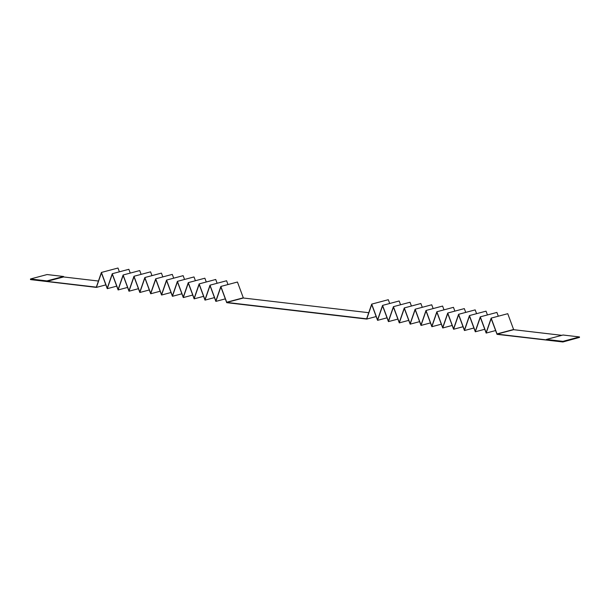 <?xml version="1.0" encoding="UTF-8"?>
<svg xmlns="http://www.w3.org/2000/svg" width="610" height="610" viewBox="0 0 610 610"><rect width="100%" height="100%" fill="white"/><g stroke="black" fill="none" stroke-linecap="round" stroke-linejoin="round"><path stroke-width="0.91" d="M513.681 329.69L561.833 335.332L513.681 329.69L497.089 334.112L491.164 318.115L486.155 332.641L480.299 316.842L475.297 331.367L469.441 315.576L464.439 330.094L458.583 314.302L453.573 328.82L447.725 313.029L442.715 327.547L436.859 311.756L431.857 326.281L426.001 310.482L420.999 325.008L415.143 309.209L410.133 323.735L404.285 307.936L399.275 322.461L393.427 306.662L388.417 321.188L382.562 305.396L377.56 319.914L371.704 304.123L366.633 318.816L226.775 302.43L220.85 286.448L215.848 300.966L209.992 285.175L204.99 299.693L199.135 283.902L194.125 298.42L188.276 282.628L183.267 297.154L177.411 281.355L172.409 295.88L166.553 280.082L161.551 294.607L155.695 278.808L150.685 293.334L144.837 277.535L139.827 292.06L133.979 276.269L128.969 290.787L123.113 274.996L118.111 289.514L112.255 273.722L107.253 288.24L101.397 272.449L96.327 287.15L30.515 279.594L96.403 287.401L101.412 272.914L107.261 288.675L112.278 274.187L118.119 289.948L123.136 275.461L128.984 291.214L133.994 276.734L139.843 292.487L144.852 278L150.7 293.761L155.718 279.273L161.558 295.034L166.576 280.547L172.416 296.308L177.434 281.82L183.282 297.581L188.292 283.093L194.14 298.854L199.15 284.367L204.998 300.128L210.015 285.64L215.856 301.393L220.873 286.913L226.722 302.667L366.709 319.076L371.711 304.581L377.567 320.341L382.569 305.854L388.433 321.615L393.427 307.127L399.291 322.888L404.293 308.401L410.149 324.162L415.151 309.674L421.007 325.435L426.009 310.947L431.865 326.708L436.867 312.221L442.73 327.982L447.732 313.494L453.588 329.255L458.59 314.768L464.446 330.529L469.448 316.033L475.304 331.794L480.306 317.307L486.17 333.068L491.164 318.58L497.028 334.341L562.908 341.974L579.492 337.399L562.908 341.974L497.028 334.341L491.164 318.58L486.17 333.068L495.617 330.551L486.17 333.068L480.306 317.307L475.304 331.794L484.759 329.278L475.304 331.794L469.448 316.033L464.446 330.529L473.901 328.005L464.446 330.529L458.59 314.768L453.588 329.255L463.036 326.731L453.588 329.255L447.732 313.494L442.73 327.982L452.178 325.458L442.73 327.982L436.867 312.221L431.865 326.708L441.32 324.192L431.865 326.708L426.009 310.947L421.007 325.435L430.462 322.919L421.007 325.435L415.151 309.674L410.149 324.162L419.596 321.645L410.149 324.162L404.293 308.401L399.291 322.888L408.738 320.372L399.291 322.888L393.427 307.127L388.433 321.615L397.88 319.099L388.433 321.615L382.569 305.854L377.567 320.341L371.711 304.581L366.709 319.076L226.722 302.667L220.873 286.913L215.856 301.393L210.015 285.64L204.998 300.128L199.15 284.367L194.14 298.854L188.292 283.093L183.282 297.581L177.434 281.82L172.416 296.308L166.576 280.547L161.558 295.034L155.718 279.273L150.7 293.761L144.852 278L139.843 292.487L133.994 276.734L128.984 291.214L123.136 275.461L118.119 289.948L112.278 274.187L107.261 288.675L101.412 272.914L96.403 287.401L30.515 279.594L30.5 278.976L47.092 274.553L63.547 276.483L63.562 276.948L98.439 281.035L63.562 276.948L46.97 281.37L46.955 280.905L30.5 278.976L30.515 279.441L96.327 287.15L101.397 272.449L117.989 268.026L119.392 271.816L117.989 268.026L101.397 272.449L107.253 288.24L112.255 273.722L128.847 269.3L130.258 273.089L128.847 269.3L112.255 273.722L118.111 289.514L123.113 274.996L139.713 270.573L141.116 274.363L139.713 270.573L123.113 274.996L128.969 290.787L133.979 276.269L150.571 271.846L151.974 275.636L150.571 271.846L133.979 276.269L139.827 292.06L144.837 277.535L161.429 273.112L162.832 276.909L161.429 273.112L144.837 277.535L150.685 293.334L155.695 278.808L172.287 274.386L173.697 278.183L172.287 274.386L155.695 278.808L161.551 294.607L166.553 280.082L183.145 275.659L184.555 279.456L183.145 275.659L166.553 280.082L172.409 295.88L177.411 281.355L194.01 276.932L195.413 280.722L194.01 276.932L177.411 281.355L183.267 297.154L188.276 282.628L204.868 278.206L206.271 281.995L204.868 278.206L188.276 282.628L194.125 298.42L199.135 283.902L215.726 279.479L217.129 283.269L215.726 279.479L199.135 283.902L204.99 299.693L209.992 285.175L226.585 280.752L227.995 284.542L226.585 280.752L209.992 285.175L215.848 300.966L220.85 286.448L237.45 282.026L243.375 298.008L368.745 312.701L243.375 298.008L226.775 302.43L366.633 318.816L371.704 304.123L377.56 319.914L382.562 305.396L388.417 321.188L393.427 306.662L399.275 322.461L404.285 307.936L410.133 323.735L415.143 309.209L420.999 325.008L426.001 310.482L431.857 326.281L436.859 311.756L442.715 327.547L447.725 313.029L453.573 328.82L458.583 314.302L464.439 330.094L469.441 315.576L475.297 331.367L480.299 316.842L486.155 332.641L491.164 318.115L497.089 334.112L546.446 339.892L497.089 334.112L513.681 329.69M388.296 299.701L389.706 303.49L388.296 299.701L371.704 304.123L388.296 299.701M399.161 300.974L400.564 304.764L399.161 300.974L382.562 305.396L399.161 300.974M410.019 302.247L411.422 306.037L410.019 302.247L393.427 306.662L410.019 302.247M420.877 303.513L422.28 307.31L420.877 303.513L404.285 307.936L420.877 303.513M431.735 304.786L433.146 308.584L431.735 304.786L415.143 309.209L431.735 304.786M442.593 306.06L444.004 309.849L442.593 306.06L426.001 310.482L442.593 306.06M453.459 307.333L454.862 311.123L453.459 307.333L436.859 311.756L453.459 307.333M464.317 308.607L465.72 312.396L464.317 308.607L447.725 313.029L464.317 308.607M475.175 309.88L476.578 313.67L475.175 309.88L458.583 314.302L475.175 309.88M486.033 311.153L487.443 314.943L486.033 311.153L469.441 315.576L486.033 311.153M496.898 312.427L498.301 316.216L496.898 312.427L480.299 316.842L496.898 312.427M507.756 313.692L513.605 329.491L497.013 333.914L513.605 329.491L507.756 313.692L491.164 318.115L507.756 313.692M579.492 337.399L562.9 341.821L546.446 339.892L562.9 341.821L579.492 337.399L579.485 336.941L562.893 341.364L562.9 341.821L562.893 341.364L546.438 339.435L546.446 339.892L546.438 339.435L563.03 335.012L579.485 336.941L579.492 337.399M105.858 284.878L96.403 287.401L105.858 284.878M116.716 286.151L107.261 288.675L116.716 286.151M63.547 276.483L47.092 274.553L30.5 278.976L46.955 280.905L63.547 276.483L46.955 280.905L46.97 281.37L63.562 276.948L63.547 276.483M127.574 287.424L118.119 289.948L127.574 287.424M138.432 288.698L128.984 291.214L138.432 288.698M149.298 289.971L139.843 292.487L149.298 289.971M160.155 291.244L150.7 293.761L160.155 291.244M171.013 292.518L161.558 295.034L171.013 292.518M181.871 293.791L172.416 296.308L181.871 293.791M192.729 295.057L183.282 297.581L192.729 295.057M203.595 296.33L194.14 298.854L203.595 296.33M214.453 297.604L204.998 300.128L214.453 297.604M225.311 298.877L215.856 301.393L225.311 298.877M376.164 316.552L366.709 319.076L376.164 316.552M226.706 302.24L243.375 298.008L226.706 302.24L243.298 297.817L237.45 282.026L220.85 286.448L226.706 302.24M387.022 317.825L377.567 320.341L387.022 317.825M579.485 336.941L563.03 335.012L546.438 339.435L562.893 341.364L579.485 336.941"/></g></svg>
